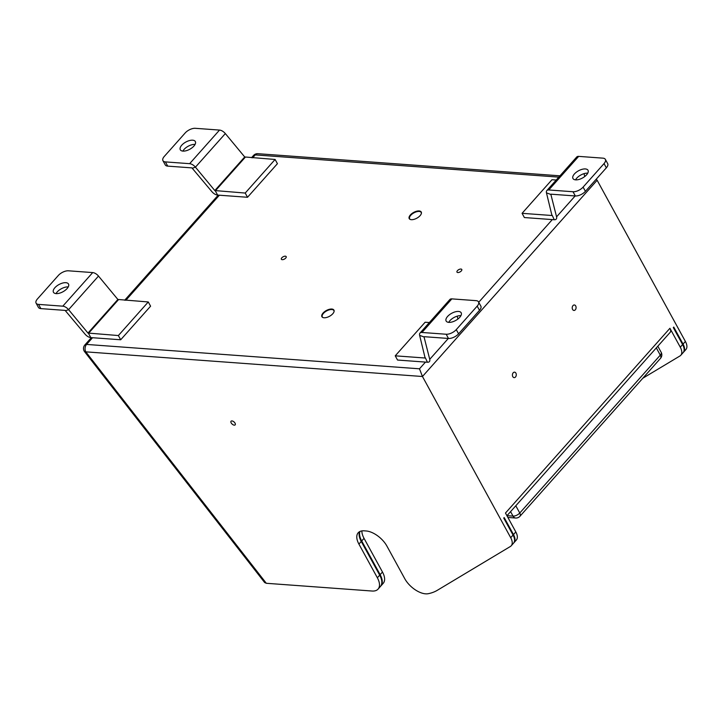 <?xml version="1.0" encoding="UTF-8"?>
<svg xmlns="http://www.w3.org/2000/svg" width="722" height="722" viewBox="0 0 722 722"><rect width="100%" height="100%" fill="white"/><g stroke="black" fill="none" stroke-linecap="round" stroke-linejoin="round"><path stroke-width="1.08" d="M461.322 270.93A2.744 1.318 -28.7 0 0 460.934 269.044A2.744 1.318 -28.7 0 0 457.441 270.651A2.744 1.318 -28.7 0 0 457.107 272.275A2.744 1.318 -28.7 0 0 459.219 272.302A2.744 1.318 -28.7 0 0 460.744 271.463A2.744 1.318 -28.7 0 0 461.322 270.93M419.121 210.95A6.859 3.294 -28.7 0 0 410.376 214.957A6.859 3.294 -28.7 0 0 411.35 219.678A6.859 3.294 -28.7 0 0 420.087 215.67A6.859 3.294 -28.7 0 0 419.121 210.95M331.813 309.043A6.859 3.294 -28.7 0 0 323.068 313.05A6.859 3.294 -28.7 0 0 324.034 317.77A6.859 3.294 -28.7 0 0 332.779 313.763A6.859 3.294 -28.7 0 0 331.813 309.043M281.833 257.79A2.744 1.318 -28.7 0 0 281.499 259.415A2.744 1.318 -28.7 0 0 283.611 259.442A2.744 1.318 -28.7 0 0 285.145 258.611A2.744 1.318 -28.7 0 0 285.722 258.07A2.744 1.318 -28.7 0 0 285.334 256.184A2.744 1.318 -28.7 0 0 281.833 257.79M92.542 337.715L86.559 344.43L419.491 368.807L422.46 376.505L85.792 351.849A5.28 3.718 -85.8 0 1 86.559 344.43A5.28 2.762 -138.3 0 0 84.844 344.981A5.28 5.28 0 0 0 84.618 351.74A5.28 1.489 -38 0 0 85.792 351.849L266.31 583.286L264.658 582.546M266.31 583.286L372.065 591.029A18.465 9.657 -138.3 0 0 378.084 589.098A18.465 9.657 -138.3 0 0 377.362 577.781L358.915 544.09A18.465 9.657 41.7 0 1 358.202 532.764A18.465 9.657 41.7 0 1 364.213 530.832L366.081 530.968A18.465 9.657 41.7 0 1 386.938 546.139L404.753 578.674A18.465 9.657 -138.3 0 0 428.308 593.692A79.14 41.389 -138.3 0 0 437.279 590.325L510.355 546.5A13.195 6.895 -138.3 0 0 511.221 545.778A13.195 6.895 -138.3 0 0 510.707 537.691L513.044 535.074A13.195 6.895 41.7 0 1 513.559 543.161L511.221 545.778M683.328 352.39A13.195 6.895 -138.3 0 0 683.572 352.146A13.195 6.895 -138.3 0 0 683.057 344.06L685.386 341.443L597.139 180.256L422.46 376.505L510.707 537.691M231.166 422.893A2.744 1.435 -138.3 0 0 234.262 425.15A2.744 1.435 -138.3 0 0 235.056 423.182A2.744 1.435 -138.3 0 0 231.952 420.926A2.744 1.435 -138.3 0 0 231.166 422.893M683.057 344.06L673.752 327.066L673.301 327.571L682.606 344.565A13.195 6.895 41.7 0 1 683.12 352.652L680.783 355.278A13.195 6.895 -138.3 0 0 680.277 347.192L682.606 344.565M513.766 542.899A13.195 6.895 -138.3 0 0 514.001 542.655A13.195 6.895 -138.3 0 0 513.495 534.569L515.824 531.952L505.472 513.044L669.926 328.284L680.277 347.192M513.495 534.569L504.182 517.575L503.739 518.071L513.044 535.074M572.591 309.449A2.744 1.931 94.2 0 0 575.308 309.819A2.744 1.931 94.2 0 0 575.705 305.966A2.744 1.931 94.2 0 0 572.997 305.596A2.744 1.931 94.2 0 0 572.591 309.449M512.791 376.64A2.744 1.931 94.2 0 0 515.499 377.001A2.744 1.931 94.2 0 0 515.905 373.148A2.744 1.931 94.2 0 0 513.198 372.787A2.744 1.931 94.2 0 0 512.791 376.64M685.386 341.443A13.195 6.895 41.7 0 1 685.9 349.529L683.572 352.146M669.926 328.284A6.597 3.448 41.7 0 1 670.178 332.328L506.943 515.725M597.139 180.256L596.21 179.209M558.801 177.125L255.254 154.905A5.28 3.718 -85.8 0 1 257.862 153.696L257.862 153.696A5.28 5.28 0 0 0 253.539 155.456A5.28 2.762 41.7 0 1 255.254 154.905L252.664 157.82M642.797 378.256L679.916 355.991A13.195 6.895 -138.3 0 0 680.783 355.278M515.824 531.952A13.195 6.895 41.7 0 1 516.338 540.038L514.001 542.655M361.893 530.905A18.465 9.657 -138.3 0 0 364.032 538.341L382.479 572.032A18.465 9.657 41.7 0 1 383.192 583.358L380.864 585.975A18.465 9.657 -138.3 0 0 380.142 574.658L361.695 540.958A18.465 9.657 41.7 0 1 359.917 531.491M359.592 531.663A18.465 9.657 -138.3 0 0 361.253 541.464L379.7 575.163A18.465 9.657 41.7 0 1 380.413 586.481L378.084 589.098M118.372 335.55L148.281 301.958L117.876 299.468L87.976 333.059L118.372 335.55L120.691 339.773L90.801 337.589A6.011 3.15 41.7 0 1 84.997 334.096L65.115 310.397L40.865 308.619A7.915 3.8 151.3 0 1 38.41 307.382L36.1 303.159A7.915 3.8 -28.7 0 0 38.555 304.395L62.796 306.173A6.011 3.15 41.7 0 1 68.599 309.666L65.621 310.704M90.801 337.589L88.49 333.365L118.39 299.774M148.281 301.958L150.591 306.182L120.691 339.773M87.976 333.059L68.599 309.666L98.499 276.075L117.876 299.468M62.796 306.173L92.705 272.582A6.011 3.15 41.7 0 1 98.499 276.075M92.705 272.582L68.455 270.804A7.915 3.8 -28.7 0 0 58.365 275.434L37.436 298.953A7.915 3.8 -28.7 0 0 36.1 303.159M65.837 282.69A8.574 4.115 151.3 0 1 68.5 284.035A8.574 4.115 151.3 0 1 65.215 290.289A8.574 4.115 151.3 0 1 56.117 293.61A8.574 4.115 151.3 0 1 53.455 292.266A8.574 4.115 151.3 0 1 56.74 286.011A8.574 4.115 151.3 0 1 65.837 282.69M56.036 293.601A8.574 4.115 151.3 0 1 68.148 286.914A8.574 4.115 151.3 0 1 68.238 286.923M429.373 322.544L425.132 322.229L395.232 355.829L425.123 358.013L419.635 335.369L424.049 336.948L429.734 359.33A6.011 3.15 41.7 0 1 427.433 362.236L397.542 360.043L395.232 355.829M425.339 357.769L427.433 362.236M457.919 319.016L457.197 316.155M448.317 338.456L429.734 359.33M424.247 336.696L448.488 338.465L446.178 334.241A7.915 3.8 -28.7 0 0 456.268 329.62L477.197 306.101A7.915 3.8 -28.7 0 0 478.533 301.886A7.915 3.8 -28.7 0 0 476.078 300.65L451.837 298.881A6.011 3.15 -138.3 0 0 449.878 299.504L419.978 333.095A6.011 3.15 -138.3 0 0 419.635 335.369M451.837 298.881L421.937 332.472A6.011 3.15 -138.3 0 0 419.978 333.095M421.937 332.472L446.178 334.241M448.795 322.364A8.574 4.115 151.3 0 1 446.133 321.019A8.574 4.115 151.3 0 1 449.418 314.765A8.574 4.115 151.3 0 1 458.515 311.444A8.574 4.115 151.3 0 1 461.178 312.779A8.574 4.115 151.3 0 1 457.892 319.034A8.574 4.115 151.3 0 1 448.795 322.364M448.714 322.355A8.574 4.115 151.3 0 1 460.826 315.667A8.574 4.115 151.3 0 1 460.916 315.667M478.533 301.886L480.843 306.11A7.915 3.8 151.3 0 1 479.507 310.325L477.197 306.101M479.507 310.325L458.578 333.835A7.915 3.8 151.3 0 1 448.488 338.465M245.209 193.054L275.109 159.463L244.713 156.963L214.813 190.554L245.209 193.054L247.52 197.277L217.638 195.084A6.011 3.15 41.7 0 1 211.835 191.592L191.944 167.892L167.703 166.123A7.915 3.8 151.3 0 1 165.248 164.887L162.937 160.663A7.915 3.8 -28.7 0 0 165.392 161.899L189.633 163.677A6.011 3.15 41.7 0 1 195.436 167.17L192.458 168.199M217.638 195.084L215.318 190.861L245.227 157.27M275.109 159.463L277.428 163.686L247.52 197.277M214.813 190.554L195.436 167.17L225.336 133.579L244.713 156.963M189.633 163.677L219.533 130.077A6.011 3.15 41.7 0 1 225.336 133.579M219.533 130.077L195.292 128.308A7.915 3.8 -28.7 0 0 185.202 132.938L164.273 156.448A7.915 3.8 -28.7 0 0 162.937 160.663M192.675 140.194A8.574 4.115 151.3 0 1 195.337 141.53A8.574 4.115 151.3 0 1 192.052 147.784A8.574 4.115 151.3 0 1 182.955 151.106A8.574 4.115 151.3 0 1 180.292 149.77A8.574 4.115 151.3 0 1 183.578 143.516A8.574 4.115 151.3 0 1 192.675 140.194M182.874 151.106A8.574 4.115 151.3 0 1 194.985 144.409A8.574 4.115 151.3 0 1 195.075 144.418M556.211 180.04L551.969 179.733L522.069 213.324L551.96 215.508L546.473 192.873L550.877 194.444L556.572 216.835A6.011 3.15 41.7 0 1 554.27 219.732L524.38 217.548L522.069 213.324M552.177 215.264L554.27 219.732M584.757 176.511L584.035 173.659M575.154 195.951L556.572 216.835M605.37 159.391A7.915 3.8 -28.7 0 0 602.915 158.154L578.674 156.376L548.774 189.967L573.015 191.745A7.915 3.8 -28.7 0 0 583.105 187.115L604.034 163.596A7.915 3.8 -28.7 0 0 605.37 159.391L607.68 163.614A7.915 3.8 151.3 0 1 606.345 167.82L585.416 191.339A7.915 3.8 151.3 0 1 575.326 195.969L551.103 194.191M578.674 156.376A6.011 3.15 -138.3 0 0 576.716 157.008L546.816 190.599A6.011 3.15 -138.3 0 0 546.473 192.873M548.774 189.967A6.011 3.15 -138.3 0 0 546.816 190.599M575.633 179.859A8.574 4.115 151.3 0 1 572.97 178.514A8.574 4.115 151.3 0 1 576.255 172.26A8.574 4.115 151.3 0 1 585.352 168.939A8.574 4.115 151.3 0 1 588.015 170.284A8.574 4.115 151.3 0 1 584.73 176.538A8.574 4.115 151.3 0 1 575.633 179.859M575.542 179.85A8.574 4.115 151.3 0 1 587.663 173.163A8.574 4.115 151.3 0 1 587.753 173.172M409.762 215.743A13.195 6.336 151.3 0 1 412.244 213.929M415.673 212.051A13.195 6.336 151.3 0 1 418.543 210.932M410.322 219.479A6.597 3.168 151.3 0 1 411.45 214.587A6.597 3.168 151.3 0 1 419.148 211.438A6.597 3.168 151.3 0 1 421.386 213.414M322.454 313.835A13.195 6.336 151.3 0 1 324.936 312.012M328.366 310.135A13.195 6.336 151.3 0 1 331.236 309.025M323.005 317.572A6.597 3.168 151.3 0 1 324.142 312.671A6.597 3.168 151.3 0 1 331.84 309.53A6.597 3.168 151.3 0 1 334.078 311.507M656.325 347.896L660.287 355.143A5.28 2.762 41.7 0 1 660.495 358.374L519.966 516.257A5.28 2.762 -138.3 0 0 519.759 513.026A5.28 2.536 151.3 0 1 513.035 516.113L506.988 515.67M219.371 195.211L125.827 300.316M419.491 368.807L425.475 362.092M478.731 302.256L552.312 219.587M683.734 351.704L684.176 351.199M514.163 542.213L514.615 541.708M382.479 572.032L380.142 574.658M364.032 538.341L361.695 540.958M379.7 575.163L377.362 577.781M361.253 541.464L358.915 544.09M40.865 308.619L38.555 304.395M458.578 333.835L456.268 329.62M167.703 166.123L165.392 161.899M606.345 167.82L604.034 163.596M585.416 191.339L583.105 187.115M575.326 195.969L573.015 191.745M510.58 511.636L513.035 516.113A5.28 3.718 94.2 0 0 515.634 518.017L507.882 517.448M515.797 505.779L519.759 513.026L660.287 355.143A5.28 2.536 151.3 0 0 661.181 352.327L657.823 346.208M84.618 351.74L264.685 582.591M253.539 155.456L251.509 157.73M218.225 195.13L124.671 300.235M91.387 337.634L84.844 344.981M559.965 175.816L257.862 153.696M660.495 358.374A5.28 5.28 0 0 0 661.181 352.327M515.634 518.017A5.28 5.28 0 0 0 519.966 516.257"/></g></svg>
